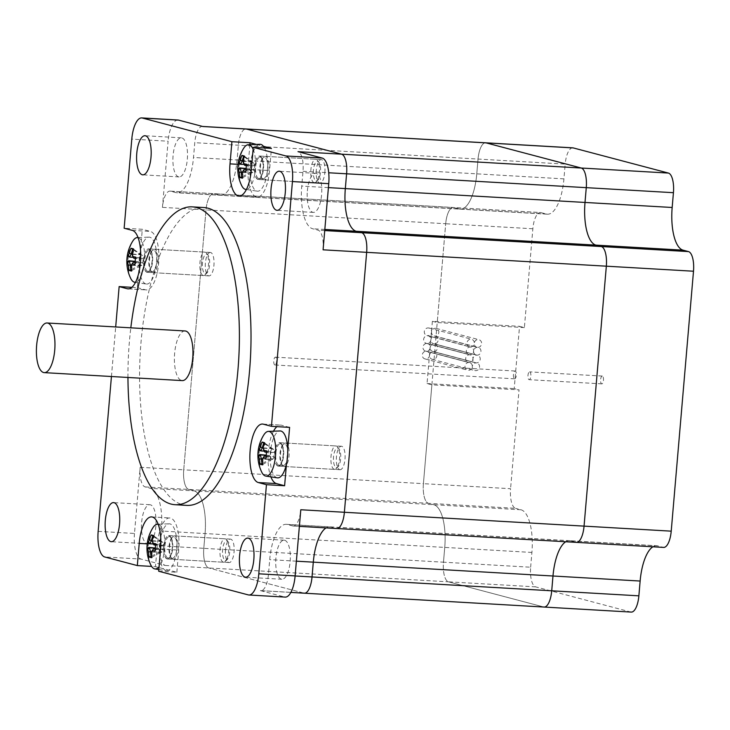 <?xml version="1.0" encoding="UTF-8"?>
<svg xmlns="http://www.w3.org/2000/svg" width="730" height="730" viewBox="0 0 730 730"><rect width="100%" height="100%" fill="white"/><g stroke="black" fill="none" stroke-linecap="round" stroke-linejoin="round"><path stroke-width="0.55" stroke-dasharray="3.65 2.74" d="M248.264 594.895L284.572 596.994L260.364 590.597A18.013 6.661 -86.7 0 0 260.865 590.68A18.013 6.661 -86.7 0 0 268.448 574.428L269.717 559.636A39.155 14.472 93.3 0 1 286.224 524.322A39.155 14.472 93.3 0 1 287.301 524.487L292.712 525.919L336.284 528.438L330.873 527.005L336.284 528.438A18.013 6.661 -86.7 0 0 336.785 528.52M292.712 525.919A18.013 6.661 -86.7 0 0 293.204 526.002A18.013 6.661 -86.7 0 0 300.796 509.75M287.729 449.269L286.479 463.851M336.284 528.438L663.132 547.327L657.721 545.894L570.559 540.857A39.155 14.472 -86.7 0 0 569.482 540.684A39.155 14.472 93.3 0 1 570.559 540.857L575.97 542.29L570.559 540.857L330.873 527.005A39.155 14.472 -86.7 0 0 329.796 526.841A39.155 14.472 -86.7 0 0 326.064 527.899A39.155 14.472 93.3 0 1 329.796 526.841A39.155 14.472 93.3 0 1 330.873 527.005L287.301 524.487M260.364 590.597L303.945 593.116L208.807 567.976L303.945 593.116A18.013 6.661 -86.7 0 0 304.437 593.198M98.158 531.358L134.475 533.457L140.151 467.3A18.013 6.661 -86.7 0 0 145.161 486.928L150.581 488.361A39.155 14.472 93.3 0 1 161.485 531.038L160.217 545.821L203.798 548.339A18.013 6.661 -86.7 0 0 208.807 567.976A18.013 6.661 93.3 0 1 203.798 548.339L205.057 533.557A39.155 14.472 -86.7 0 0 194.153 490.879L188.742 489.447A18.013 6.661 93.3 0 1 183.723 469.819A18.013 6.661 -86.7 0 0 188.742 489.447L194.153 490.879A39.155 14.472 93.3 0 1 205.057 533.557L203.798 548.339L443.475 562.191A18.013 6.661 -86.7 0 0 448.494 581.828L543.631 606.968A18.013 6.661 -86.7 0 0 544.124 607.05M140.151 467.3L183.723 469.819L206.015 209.884A18.013 6.661 93.3 0 1 213.598 193.632A18.013 6.661 -86.7 0 0 206.015 209.884L183.723 469.819L423.409 483.671A18.013 6.661 -86.7 0 0 428.428 503.298A18.013 6.661 93.3 0 1 423.409 483.671L510.571 488.708A18.013 6.661 -86.7 0 0 515.581 508.336L428.428 503.298L433.839 504.731L428.428 503.298L145.161 486.928M202.858 126.518A18.013 6.661 -86.7 0 0 202.365 126.436A18.013 6.661 -86.7 0 0 194.773 142.688L193.505 157.47A39.155 14.472 93.3 0 1 177.007 192.793A39.155 14.472 93.3 0 1 175.93 192.62L170.519 191.196L214.1 193.715A18.013 6.661 -86.7 0 0 213.598 193.632A18.013 6.661 93.3 0 1 214.1 193.715L219.511 195.138A39.155 14.472 -86.7 0 0 220.588 195.311A39.155 14.472 -86.7 0 0 237.086 159.989L238.354 145.206A18.013 6.661 93.3 0 1 245.946 128.954A18.013 6.661 -86.7 0 0 238.354 145.206L237.086 159.989A39.155 14.472 93.3 0 1 220.588 195.311A39.155 14.472 93.3 0 1 219.511 195.138L214.1 193.715L453.777 207.566A18.013 6.661 -86.7 0 0 453.284 207.484A18.013 6.661 -86.7 0 0 445.692 223.736L423.409 483.671L431.886 384.829L519.039 389.866L510.571 488.708M339.724 469.655A11.744 4.343 -86.7 0 0 340.052 469.709A11.744 4.343 -86.7 0 0 345.062 458.221A11.744 4.343 -86.7 0 0 341.394 446.258A11.744 4.343 -86.7 0 0 336.421 457.299A11.744 4.343 -86.7 0 0 339.724 469.655M324.859 172.444A11.744 4.343 -86.7 0 0 321.264 159.587A11.744 4.343 -86.7 0 0 316.254 171.066A11.744 4.343 -86.7 0 0 319.913 183.038A11.744 4.343 -86.7 0 0 324.859 172.444M210.66 252.498A11.744 4.343 -86.7 0 0 210.34 252.443A11.744 4.343 -86.7 0 0 205.322 263.932A11.744 4.343 -86.7 0 0 208.99 275.894A11.744 4.343 -86.7 0 0 213.963 264.853A11.744 4.343 -86.7 0 0 210.66 252.498M225.524 549.708A11.744 4.343 -86.7 0 0 229.12 562.565A11.744 4.343 -86.7 0 0 234.129 551.086A11.744 4.343 -86.7 0 0 230.47 539.114A11.744 4.343 -86.7 0 0 225.524 549.708M158.684 571.225L176.843 572.274L155.472 566.626L151.603 566.407M160.217 545.821A18.013 6.661 -86.7 0 0 165.226 565.458L141.018 559.061L104.7 556.963M111.434 376.516L115.687 326.958M131.865 287.328L137.304 287.638L142.304 229.275L124.146 228.225M170.519 191.196A18.013 6.661 -86.7 0 0 170.026 191.114A18.013 6.661 -86.7 0 0 162.434 207.366L168.101 141.209L131.792 139.111M323.08 249.815A18.013 6.661 -86.7 0 0 318.061 230.178L312.65 228.755A39.155 14.472 93.3 0 1 301.745 186.077L303.014 171.285A18.013 6.661 -86.7 0 0 297.995 151.657M163.785 546.14A11.744 4.343 93.3 0 1 168.73 535.546A11.744 4.343 93.3 0 1 172.335 548.394A11.744 4.343 93.3 0 1 167.38 558.998A11.744 4.343 93.3 0 1 163.785 546.14M148.92 248.93A11.744 4.343 93.3 0 1 152.232 261.294A11.744 4.343 93.3 0 1 147.241 272.327A11.744 4.343 93.3 0 1 146.922 272.272A11.744 4.343 93.3 0 1 143.618 259.916A11.744 4.343 93.3 0 1 148.591 248.875A11.744 4.343 93.3 0 1 148.92 248.93M263.129 168.876A11.744 4.343 93.3 0 1 258.174 179.471A11.744 4.343 93.3 0 1 254.578 166.613A11.744 4.343 93.3 0 1 259.524 156.019A11.744 4.343 93.3 0 1 263.129 168.876M277.984 466.087A11.744 4.343 93.3 0 1 274.681 453.722A11.744 4.343 93.3 0 1 279.663 442.69A11.744 4.343 93.3 0 1 279.991 442.736A11.744 4.343 93.3 0 1 283.295 455.091A11.744 4.343 93.3 0 1 278.322 466.141A11.744 4.343 93.3 0 1 277.984 466.087M307.357 190.977A19.573 7.236 93.3 0 1 315.597 173.32A19.573 7.236 93.3 0 1 321.702 193.268A19.573 7.236 93.3 0 1 313.352 212.403A19.573 7.236 93.3 0 1 307.357 190.977M284.572 596.994A23.488 8.687 -86.7 0 0 285.22 597.094M284.691 540.273A19.573 7.236 93.3 0 1 290.202 560.868A19.573 7.236 93.3 0 1 281.908 579.273A19.573 7.236 93.3 0 1 275.794 559.335A19.573 7.236 93.3 0 1 284.152 540.191A19.573 7.236 93.3 0 1 284.691 540.273M134.475 533.457A23.488 8.687 -86.7 0 0 141.018 559.061M155.873 526.129A19.573 7.236 93.3 0 1 147.624 543.795A19.573 7.236 93.3 0 1 141.529 523.839A19.573 7.236 93.3 0 1 149.878 504.713A19.573 7.236 93.3 0 1 155.873 526.129M178.001 120.012A23.488 8.687 -86.7 0 0 168.101 141.209M178.54 176.833A19.573 7.236 93.3 0 1 173.028 156.247A19.573 7.236 93.3 0 1 181.323 137.833A19.573 7.236 93.3 0 1 187.428 157.78A19.573 7.236 93.3 0 1 179.078 176.925A19.573 7.236 93.3 0 1 178.54 176.833M176.843 572.274L178.74 550.091A29.364 10.859 -86.7 0 0 169.752 517.953A29.364 10.859 -86.7 0 0 157.379 544.443L155.472 566.626M137.304 287.638L145.416 289.783A29.364 10.859 -86.7 0 0 146.228 289.92A29.364 10.859 -86.7 0 0 158.693 262.326A29.364 10.859 -86.7 0 0 150.426 231.419L142.304 229.275M249.906 144.65L248.173 164.925A29.364 10.859 -86.7 0 0 257.161 197.064A29.364 10.859 -86.7 0 0 269.534 170.564L271.432 148.391M256.412 144.421L263.421 146.274M186.688 505.379A149.166 55.151 93.3 0 1 140.233 353.274A149.166 55.151 93.3 0 1 203.907 207.539M289.609 427.378L281.488 425.225A29.364 10.859 -86.7 0 0 280.685 425.097A29.364 10.859 -86.7 0 0 276.889 426.639M273.504 431.193A29.364 10.859 -86.7 0 0 270.866 476.845M127.951 377.465A149.166 55.151 93.3 0 1 130.816 327.834M185.11 330.964A24.856 9.189 -86.7 0 0 174.497 355.255A24.856 9.189 -86.7 0 0 182.244 380.604M485.633 142.806A18.013 6.661 -86.7 0 0 478.041 159.058A18.013 6.661 93.3 0 1 485.633 142.806M274.863 364.963A3.915 1.451 93.3 0 1 273.759 360.848A3.915 1.451 93.3 0 1 275.42 357.171A3.915 1.451 93.3 0 1 276.634 361.158A3.915 1.451 93.3 0 1 274.964 364.982A3.915 1.451 93.3 0 1 274.863 364.963M575.97 542.29A18.013 6.661 -86.7 0 0 576.472 542.372M657.721 545.894A39.155 14.472 -86.7 0 0 656.644 545.721L569.482 540.684A39.155 14.472 -86.7 0 0 565.75 541.751A39.155 14.472 93.3 0 1 569.482 540.684L286.224 524.322M535.656 586.865L448.494 581.828A18.013 6.661 93.3 0 1 443.475 562.191L444.743 547.409A39.155 14.472 -86.7 0 0 433.839 504.731A39.155 14.472 93.3 0 1 444.743 547.409L443.475 562.191L530.637 567.228A18.013 6.661 -86.7 0 0 535.656 586.865L630.784 612.005A18.013 6.661 -86.7 0 0 631.286 612.087M532.854 228.773L445.692 223.736A18.013 6.661 93.3 0 1 453.284 207.484A18.013 6.661 93.3 0 1 453.777 207.566L459.197 208.99A39.155 14.472 -86.7 0 0 460.274 209.163A39.155 14.472 -86.7 0 0 476.772 173.84L478.041 159.058L476.772 173.84A39.155 14.472 93.3 0 1 460.274 209.163A39.155 14.472 93.3 0 1 459.197 208.99L453.777 207.566L540.939 212.603A18.013 6.661 -86.7 0 0 540.446 212.521A18.013 6.661 -86.7 0 0 532.854 228.773L524.377 327.606L519.541 326.328L514.203 388.588L519.039 389.866M514.54 378.815A3.915 1.451 -86.7 0 0 514.65 378.834A3.915 1.451 -86.7 0 0 516.32 375.01A3.915 1.451 -86.7 0 0 515.106 371.023A3.915 1.451 -86.7 0 0 513.436 374.7A3.915 1.451 -86.7 0 0 514.54 378.815M530.637 567.228L531.905 552.446A39.155 14.472 -86.7 0 0 521.001 509.768L515.581 508.336M540.939 212.603L546.35 214.027A39.155 14.472 -86.7 0 0 547.427 214.2A39.155 14.472 -86.7 0 0 563.925 178.877L565.193 164.095L194.773 142.688M572.785 147.843A18.013 6.661 -86.7 0 0 565.193 164.095M663.132 547.327A18.013 6.661 -86.7 0 0 663.625 547.409M656.644 545.721A39.155 14.472 -86.7 0 0 652.903 546.788M602.369 376.069A3.915 1.451 -86.7 0 0 602.259 376.06A3.915 1.451 -86.7 0 0 600.589 379.883A3.915 1.451 -86.7 0 0 601.812 383.87A3.915 1.451 -86.7 0 0 603.473 380.193A3.915 1.451 -86.7 0 0 602.369 376.069M524.377 327.606L437.224 322.569L445.692 223.736L162.434 207.366M165.226 565.458L448.494 581.828L543.631 606.968L630.784 612.005M529.734 371.871A3.915 1.451 93.3 0 1 530.838 375.996A3.915 1.451 93.3 0 1 529.177 379.673A3.915 1.451 93.3 0 1 527.954 375.685A3.915 1.451 93.3 0 1 529.624 371.862A3.915 1.451 93.3 0 1 529.734 371.871M431.886 384.829L427.041 383.551L432.379 321.291L519.541 326.328M432.379 321.291L437.224 322.569M427.041 383.551L514.203 388.588M426.931 343.438A3.915 3.632 -75.2 0 1 430.235 347.544A3.915 3.632 -75.2 0 1 426.265 351.221L468.989 362.509A3.915 3.632 -75.2 0 1 472.292 366.615A3.915 3.632 -75.2 0 1 467.656 370.192A3.915 3.632 -75.2 0 1 468.989 362.509A3.915 3.632 -75.2 0 1 465.74 358.047A3.915 3.632 -75.2 0 1 472.958 358.832A3.915 3.632 -75.2 0 1 468.989 362.509L426.265 351.221A3.915 3.632 -75.2 0 1 429.559 355.327A3.915 3.632 -75.2 0 1 424.933 358.895A3.915 3.632 -75.2 0 1 426.265 351.221A3.915 3.632 -75.2 0 1 423.017 346.759A3.915 3.632 -75.2 0 1 426.931 343.438L469.655 354.734A3.915 3.632 -75.2 0 1 466.406 350.272A3.915 3.632 -75.2 0 1 473.624 351.048A3.915 3.632 -75.2 0 1 469.655 354.734L426.931 343.438A3.915 3.632 -75.2 0 1 423.683 338.976A3.915 3.632 -75.2 0 1 430.901 339.76A3.915 3.632 -75.2 0 1 426.931 343.438M427.598 335.654L470.321 346.951A3.915 3.632 -75.2 0 1 467.154 342.133A3.915 3.632 -75.2 0 1 474.29 343.264A3.915 3.632 -75.2 0 1 470.321 346.951L427.598 335.654A3.915 3.632 -75.2 0 1 424.431 330.836A3.915 3.632 -75.2 0 1 431.567 331.977A3.915 3.632 -75.2 0 1 427.598 335.654M433.529 351.641A3.915 3.632 -75.2 0 1 430.235 347.544A3.915 3.632 -75.2 0 1 434.195 343.857L476.918 355.154A3.915 3.632 -75.2 0 1 473.624 351.048A3.915 3.632 -75.2 0 1 478.26 347.471A3.915 3.632 -75.2 0 1 476.918 355.154A3.915 3.632 -75.2 0 1 480.176 359.616A3.915 3.632 -75.2 0 1 472.958 358.832A3.915 3.632 -75.2 0 1 476.918 355.154L434.195 343.857A3.915 3.632 -75.2 0 1 430.901 339.76A3.915 3.632 -75.2 0 1 435.527 336.183A3.915 3.632 -75.2 0 1 434.195 343.857A3.915 3.632 -75.2 0 1 437.443 348.32A3.915 3.632 -75.2 0 1 433.529 351.641L476.252 362.929A3.915 3.632 -75.2 0 1 479.427 367.747A3.915 3.632 -75.2 0 1 472.292 366.615A3.915 3.632 -75.2 0 1 476.252 362.929L433.529 351.641A3.915 3.632 -75.2 0 1 436.704 356.459A3.915 3.632 -75.2 0 1 429.559 355.327A3.915 3.632 -75.2 0 1 433.529 351.641M434.861 336.074L477.584 347.37A3.915 3.632 -75.2 0 1 474.29 343.264A3.915 3.632 -75.2 0 1 478.926 339.687A3.915 3.632 -75.2 0 1 477.584 347.37L434.861 336.074A3.915 3.632 -75.2 0 1 431.567 331.977A3.915 3.632 -75.2 0 1 436.193 328.4A3.915 3.632 -75.2 0 1 434.861 336.074M246.384 165.655A36.737 2.555 4.9 0 0 247.397 165.838L246.576 164.241M243.017 160.974L243.674 161.549A36.427 25.66 26.6 0 0 244.632 165.299L253.401 165.82L254.25 165.19L253.638 162.799L252.443 162.042L243.674 161.549A36.737 34.036 104.8 0 1 245.088 156.795L244.504 156.111M245.088 156.795L252.443 162.042M244.231 156.85L250.965 161.649L243.063 161.193M244.148 164.46L249.414 164.77L250.718 164.259L250.262 169.543L250.874 171.933L250.034 172.572L242.451 172.134M250.965 161.649L251.704 162.279L250.718 164.259M239.887 163.858L249.414 164.77M246.101 168.621L249.067 168.785L250.262 169.543M242.351 176.66L250.034 172.572M241.968 173.174L242.752 172.453A36.737 34.036 104.8 0 0 243.327 177.308L242.615 178.156M244.285 169.351A36.427 22.064 165.7 0 0 242.743 172.435M246.028 169.67A36.737 2.555 -175.1 0 0 247.05 169.862L245.955 171.468M246.046 169.442L253.064 169.844L253.794 170.473L254.25 165.19M242.752 172.453L251.503 172.955L252.808 172.444L253.794 170.473M247.05 169.862L253.064 169.844M241.575 185.411A22.393 8.276 93.3 0 1 243.72 148.208M253.118 149.221A22.393 8.276 93.3 0 1 254.806 173.767A22.393 8.276 93.3 0 1 246.43 189.417M253.401 165.82L247.397 165.838M251.503 172.955L243.327 177.308M253.638 162.799L251.704 162.279M250.874 171.933L252.808 172.444M249.067 168.785L246.101 168.502M262.837 178.731A10.768 3.979 93.3 0 1 261.605 177.801A10.768 3.979 93.3 0 1 259.78 167.8A10.768 3.979 93.3 0 1 262.745 158.072A10.768 3.979 93.3 0 1 264.379 157.279A10.768 3.979 93.3 0 1 267.727 168.256A10.768 3.979 93.3 0 1 263.138 178.777A10.768 3.979 93.3 0 1 262.837 178.731M264.525 147.989A23.488 8.687 93.3 0 1 266.769 174.963A23.488 8.687 93.3 0 1 257.197 191.169A23.488 8.687 93.3 0 1 256.851 191.096A23.488 8.687 93.3 0 1 250.207 166.768A23.488 8.687 93.3 0 1 259.907 144.294M314.137 182.673A11.744 4.343 93.3 0 1 310.834 170.309A11.744 4.343 93.3 0 1 315.816 159.277A11.744 4.343 93.3 0 1 317.486 160.344A11.744 4.343 93.3 0 1 319.475 171.249A11.744 4.343 93.3 0 1 316.245 181.852A11.744 4.343 93.3 0 1 314.466 182.728A11.744 4.343 93.3 0 1 314.137 182.673M316.126 180.83A9.791 3.623 -86.7 0 0 317.879 180.155A9.791 3.623 -86.7 0 0 320.57 171.313A9.791 3.623 -86.7 0 0 318.91 162.224A9.791 3.623 -86.7 0 0 313.59 168.557A9.791 3.623 -86.7 0 0 316.126 180.83M263.667 179.753A11.744 4.343 93.3 0 1 262.316 178.74A11.744 4.343 93.3 0 1 260.327 167.827A11.744 4.343 93.3 0 1 263.557 157.224A11.744 4.343 93.3 0 1 265.337 156.357A11.744 4.343 93.3 0 1 268.996 168.329A11.744 4.343 93.3 0 1 263.986 179.808A11.744 4.343 93.3 0 1 263.667 179.753M135.451 258.511A36.737 2.555 4.9 0 0 136.464 258.694L135.643 257.097M132.084 253.83L132.741 254.405A36.427 25.66 26.6 0 0 133.7 258.155M132.741 254.405L132.76 254.396A36.737 34.036 104.8 0 1 134.156 249.651L133.572 248.966M132.76 254.396L141.511 254.898L142.706 255.646L140.771 255.135L139.786 257.115L138.481 257.626L133.216 257.316M133.718 258.174L142.478 258.675L143.317 258.046L142.706 255.646M134.156 249.651L141.511 254.898M133.307 249.706L140.041 254.505L132.13 254.049M140.041 254.505L140.771 255.135M128.964 256.714L138.481 257.626M131.519 264.981L141.885 265.3L142.87 263.329L142.131 262.7L135.114 262.289M135.169 261.468L138.134 261.641L139.339 262.399L139.95 264.789M131.418 269.507L139.101 265.419M131.035 266.03L131.811 265.291A36.737 34.036 104.8 0 0 132.395 270.164L131.683 271.012M141.885 265.3L140.571 265.811L131.82 265.309A36.427 22.064 165.7 0 1 133.353 262.207M135.096 262.526A36.737 2.555 -175.1 0 0 136.127 262.718L135.032 264.324M136.127 262.718L142.131 262.7M130.643 278.267A22.393 8.276 93.3 0 1 132.796 241.064M138.079 237.642A22.393 8.276 93.3 0 1 140.653 239.449A22.393 8.276 93.3 0 1 144.239 264.096A22.393 8.276 93.3 0 1 135.506 282.273M142.478 258.675L136.464 258.694M140.571 265.811L132.395 270.164M142.87 263.329L143.317 258.046M139.786 257.115L139.339 262.399M138.134 261.641L135.178 261.358M151.904 271.587A10.768 3.979 93.3 0 1 150.672 270.657A10.768 3.979 93.3 0 1 148.847 260.656A10.768 3.979 93.3 0 1 151.813 250.928A10.768 3.979 93.3 0 1 153.446 250.135A10.768 3.979 93.3 0 1 156.795 261.112A10.768 3.979 93.3 0 1 152.205 271.633A10.768 3.979 93.3 0 1 151.904 271.587M145.918 283.952A23.488 8.687 93.3 0 1 139.284 259.624A23.488 8.687 93.3 0 1 148.975 237.15A23.488 8.687 93.3 0 1 156.594 261.103A23.488 8.687 93.3 0 1 146.265 284.025A23.488 8.687 93.3 0 1 145.918 283.952M203.214 275.529A11.744 4.343 93.3 0 1 199.901 263.165A11.744 4.343 93.3 0 1 204.893 252.124A11.744 4.343 93.3 0 1 206.563 253.201A11.744 4.343 93.3 0 1 208.543 264.105A11.744 4.343 93.3 0 1 205.312 274.708A11.744 4.343 93.3 0 1 203.533 275.584A11.744 4.343 93.3 0 1 203.214 275.529M205.194 273.686A9.791 3.623 -86.7 0 0 206.946 273.011A9.791 3.623 -86.7 0 0 209.638 264.169A9.791 3.623 -86.7 0 0 207.986 255.08A9.791 3.623 -86.7 0 0 202.657 261.413A9.791 3.623 -86.7 0 0 205.194 273.686M152.734 272.609A11.744 4.343 93.3 0 1 151.384 271.596A11.744 4.343 93.3 0 1 149.394 260.683A11.744 4.343 93.3 0 1 152.625 250.08A11.744 4.343 93.3 0 1 154.413 249.213A11.744 4.343 93.3 0 1 158.072 261.185A11.744 4.343 93.3 0 1 153.054 272.664A11.744 4.343 93.3 0 1 152.734 272.609M266.523 452.326A36.737 2.555 4.9 0 0 267.536 452.509L266.715 450.903M263.147 447.645L263.813 448.22A36.427 25.66 26.6 0 0 264.771 451.97M264.789 451.989L273.54 452.49L274.389 451.861L273.777 449.461L272.573 448.713L263.813 448.22A36.737 34.036 104.8 0 1 265.227 443.466L264.634 442.781M265.227 443.466L272.573 448.713M264.37 443.512L271.104 448.32L263.192 447.864M264.287 451.131L269.543 451.432L270.857 450.921L270.401 456.204L271.012 458.604L270.173 459.234L262.59 458.796M271.104 448.32L271.843 448.95L270.857 450.921M260.026 450.519L269.543 451.432M266.231 455.283L269.206 455.456L270.401 456.204M262.49 463.322L270.173 459.234M262.106 459.836L262.882 459.106A36.737 34.036 104.8 0 0 263.466 463.979L262.745 464.827M271.012 458.604L272.947 459.115L271.642 459.626L262.891 459.115A36.427 22.064 165.7 0 1 264.424 456.022M266.167 456.341A36.737 2.555 -175.1 0 0 267.189 456.524L266.094 458.13M266.176 456.104L273.193 456.515L273.933 457.144L274.389 451.861M272.947 459.115L273.933 457.144M267.189 456.524L273.193 456.515M261.705 472.082A22.393 8.276 93.3 0 1 263.858 434.87M273.54 452.49L267.536 452.509M271.642 459.626L263.466 463.979M273.777 449.461L271.843 448.95M269.206 455.456L266.24 455.173M282.975 465.402A10.768 3.979 93.3 0 1 281.743 464.462A10.768 3.979 93.3 0 1 279.918 454.471A10.768 3.979 93.3 0 1 282.884 444.743A10.768 3.979 93.3 0 1 284.517 443.95A10.768 3.979 93.3 0 1 287.866 454.927A10.768 3.979 93.3 0 1 283.267 465.448A10.768 3.979 93.3 0 1 282.975 465.402M277.336 477.831A23.488 8.687 93.3 0 1 276.989 477.758A23.488 8.687 93.3 0 1 270.346 453.44A23.488 8.687 93.3 0 1 280.046 430.955M334.276 469.344A11.744 4.343 93.3 0 1 330.973 456.98A11.744 4.343 93.3 0 1 335.955 445.939A11.744 4.343 93.3 0 1 337.625 447.006A11.744 4.343 93.3 0 1 339.614 457.92A11.744 4.343 93.3 0 1 336.384 468.523A11.744 4.343 93.3 0 1 334.605 469.39A11.744 4.343 93.3 0 1 334.276 469.344M336.256 467.501A9.791 3.623 -86.7 0 0 338.017 466.817A9.791 3.623 -86.7 0 0 340.709 457.984A9.791 3.623 -86.7 0 0 339.048 448.895A9.791 3.623 -86.7 0 0 333.72 455.228A9.791 3.623 -86.7 0 0 336.256 467.501M283.797 466.424A11.744 4.343 93.3 0 1 282.455 465.411A11.744 4.343 93.3 0 1 280.466 454.498A11.744 4.343 93.3 0 1 283.696 443.895A11.744 4.343 93.3 0 1 285.476 443.028A11.744 4.343 93.3 0 1 289.135 455A11.744 4.343 93.3 0 1 284.125 466.479A11.744 4.343 93.3 0 1 283.797 466.424M155.59 545.182A36.737 2.555 4.9 0 0 156.603 545.365L155.782 543.759M152.223 540.501L152.88 541.076A36.427 25.66 26.6 0 0 153.838 544.826M153.857 544.845L162.607 545.346L163.456 544.717L162.845 542.317L161.649 541.569L152.88 541.076A36.737 34.036 104.8 0 1 154.295 536.322L153.711 535.637M154.295 536.322L161.649 541.569M153.437 536.367L160.171 541.176L152.269 540.72M153.355 543.987L158.62 544.288L159.925 543.777L159.468 549.06L160.08 551.46L159.24 552.09L151.657 551.652M160.171 541.176L160.91 541.806L159.925 543.777M149.093 543.375L158.62 544.288M155.298 548.139L158.273 548.312L159.468 549.06M151.557 556.178L159.24 552.09M151.174 552.692L151.959 551.971A36.737 34.036 104.8 0 0 152.534 556.835L151.822 557.683M153.492 548.878A36.427 22.064 165.7 0 0 151.95 551.962M155.234 549.197A36.737 2.555 -175.1 0 0 156.257 549.38L155.161 550.986M155.253 548.96L162.27 549.371L163 550L163.456 544.717M151.959 551.971L160.709 552.482L162.014 551.971L163 550M156.257 549.38L162.27 549.371M150.781 564.938A22.393 8.276 93.3 0 1 152.926 527.726M158.218 524.304A22.393 8.276 93.3 0 1 160.792 526.12A22.393 8.276 93.3 0 1 164.752 546.149A22.393 8.276 93.3 0 1 159.067 566.699M162.607 545.346L156.603 545.365M160.709 552.482L152.534 556.835M162.845 542.317L160.91 541.806M160.08 551.46L162.014 551.971M158.273 548.312L155.307 548.029M172.043 558.258A10.768 3.979 93.3 0 1 170.811 557.318A10.768 3.979 93.3 0 1 168.986 547.327A10.768 3.979 93.3 0 1 171.951 537.599A10.768 3.979 93.3 0 1 173.585 536.805A10.768 3.979 93.3 0 1 176.934 547.783A10.768 3.979 93.3 0 1 172.344 558.304A10.768 3.979 93.3 0 1 172.043 558.258M166.057 570.614A23.488 8.687 93.3 0 1 159.414 546.295A23.488 8.687 93.3 0 1 169.114 523.811A23.488 8.687 93.3 0 1 176.733 547.774A23.488 8.687 93.3 0 1 166.404 570.687A23.488 8.687 93.3 0 1 166.057 570.614M223.343 562.2A11.744 4.343 93.3 0 1 220.04 549.836A11.744 4.343 93.3 0 1 225.022 538.795A11.744 4.343 93.3 0 1 226.692 539.862A11.744 4.343 93.3 0 1 228.682 550.776A11.744 4.343 93.3 0 1 225.451 561.379A11.744 4.343 93.3 0 1 223.672 562.246A11.744 4.343 93.3 0 1 223.343 562.2M225.333 560.357A9.791 3.623 -86.7 0 0 227.085 559.673A9.791 3.623 -86.7 0 0 229.777 550.84A9.791 3.623 -86.7 0 0 228.116 541.742A9.791 3.623 -86.7 0 0 222.796 548.084A9.791 3.623 -86.7 0 0 225.333 560.357M172.864 559.28A11.744 4.343 93.3 0 1 171.523 558.258A11.744 4.343 93.3 0 1 169.533 547.354A11.744 4.343 93.3 0 1 172.764 536.751A11.744 4.343 93.3 0 1 174.543 535.884A11.744 4.343 93.3 0 1 178.202 547.856A11.744 4.343 93.3 0 1 173.192 559.335A11.744 4.343 93.3 0 1 172.864 559.28M295.121 575.97L268.448 574.428M563.925 178.877L193.505 157.47M303.014 171.285L328.728 172.773M328.409 187.619L301.745 186.077M324.731 230.571L318.061 230.178M324.823 229.457L312.65 228.755M296.389 561.178L269.717 559.636M521.001 509.768L150.581 488.361M531.905 552.446L161.485 531.038M546.35 214.027L175.93 192.62M160.582 549.042L178.74 550.091M147.232 543.859L157.379 544.443M128.891 288.834L145.416 289.783M132.267 230.37L150.426 231.419M238.026 164.332L248.173 164.925M251.376 169.515L269.534 170.564M263.329 424.176L281.488 425.225M303.945 593.116L543.631 606.968M257.873 179.224A11.552 4.27 93.3 0 1 255.71 161.047A11.552 4.27 93.3 0 1 262.982 162.963A11.552 4.27 93.3 0 1 257.873 179.224M258.657 178.485A10.768 3.979 -86.7 0 0 258.958 178.54A10.768 3.979 -86.7 0 0 263.557 168.01A10.768 3.979 -86.7 0 0 260.19 157.041A10.768 3.979 -86.7 0 0 255.628 167.161A10.768 3.979 -86.7 0 0 258.657 178.485M146.94 272.08A11.552 4.27 93.3 0 1 144.777 253.903A11.552 4.27 93.3 0 1 152.05 255.819A11.552 4.27 93.3 0 1 146.94 272.08M147.734 271.341A10.768 3.979 -86.7 0 0 148.026 271.396A10.768 3.979 -86.7 0 0 152.625 260.865A10.768 3.979 -86.7 0 0 149.267 249.897A10.768 3.979 -86.7 0 0 144.695 260.017A10.768 3.979 -86.7 0 0 147.734 271.341M278.002 465.895A11.552 4.27 93.3 0 1 275.84 447.709A11.552 4.27 93.3 0 1 283.121 449.634A11.552 4.27 93.3 0 1 278.002 465.895M278.796 465.156A10.768 3.979 -86.7 0 0 279.097 465.202A10.768 3.979 -86.7 0 0 283.687 454.68A10.768 3.979 -86.7 0 0 280.329 443.703A10.768 3.979 -86.7 0 0 275.767 453.832A10.768 3.979 -86.7 0 0 278.796 465.156M167.079 558.751A11.552 4.27 93.3 0 1 164.916 540.565A11.552 4.27 93.3 0 1 172.189 542.49A11.552 4.27 93.3 0 1 167.079 558.751M167.864 558.012A10.768 3.979 -86.7 0 0 168.165 558.058A10.768 3.979 -86.7 0 0 172.764 547.536A10.768 3.979 -86.7 0 0 169.396 536.559A10.768 3.979 -86.7 0 0 164.834 546.688A10.768 3.979 -86.7 0 0 167.864 558.012M293.204 526.002L299.373 526.357M290.859 592.413L260.865 590.68M170.026 191.114L540.446 212.521M229.12 562.565L167.38 558.998M230.47 539.114L168.739 535.546M210.34 252.443L148.601 248.875M208.981 275.894L147.241 272.327M321.264 159.587L259.533 156.019M319.913 183.038L258.174 179.471M340.052 469.709L278.312 466.141M341.403 446.258L279.663 442.69M547.427 214.2L177.007 192.793M151.594 516.904L169.752 517.953M128.069 288.87L146.228 289.92M239.002 196.014L257.161 197.064M262.526 424.048L280.685 425.097M315.606 173.32L279.289 171.221M313.343 212.403L277.026 210.304M181.332 137.833L145.014 135.734M179.078 176.925L142.761 174.826M281.889 579.273L245.581 577.174M284.152 540.191L247.835 538.092M147.624 543.795L111.307 541.697M149.878 504.713L113.57 502.614M274.964 364.982L514.65 378.834M275.42 357.171L515.106 371.023M602.259 376.06L529.624 371.862M601.812 383.87L529.177 379.673M427.598 343.547L470.321 354.835M426.931 351.331L469.655 362.618M425.599 351.121L468.322 362.409M428.264 335.763L470.996 347.051M426.265 343.337L468.989 354.625M426.931 335.554L469.655 346.841M428.93 327.98L471.662 339.267M424.933 358.895L467.656 370.192M432.863 351.541L475.586 362.828M433.529 343.757L476.252 355.045M434.861 343.967L477.584 355.255M432.196 359.315L474.92 370.612M434.195 351.75L476.918 363.038M435.527 336.183L478.26 347.471M434.195 335.973L476.918 347.261M436.193 328.4L478.926 339.687M263.138 178.777L258.958 178.54L260.145 177.874C260.875 179.051 264.242 167.617 262.9 162.817C261.13 154.888 260.601 158.054 260.199 157.041L264.379 157.279M318.91 162.224L317.486 160.344M317.879 180.155L316.245 181.852M263.986 179.808L314.466 182.728M265.337 156.357L315.816 159.277M261.605 177.801L262.316 178.74M262.745 158.072L263.557 157.224M246.384 189.517L257.197 191.169M152.205 271.633L148.026 271.396L149.212 270.73C149.942 271.907 153.309 260.464 151.968 255.673C150.197 247.744 149.677 250.91 149.267 249.897L153.446 250.135M207.986 255.08L206.563 253.201M206.946 273.011L205.312 274.708M153.054 272.664L203.533 275.584M154.413 249.213L204.893 252.124M150.672 270.657L151.384 271.596M151.813 250.928L152.625 250.08M135.451 282.364L146.265 284.025M138.043 237.542L148.975 237.15M283.267 465.448L279.097 465.202L280.284 464.535C281.013 465.722 284.381 454.279 283.03 449.488C281.269 441.55 280.74 444.725 280.338 443.703L284.517 443.95M339.048 448.895L337.625 447.006M338.017 466.817L336.384 468.523M284.125 466.479L334.605 469.39M285.476 443.028L335.955 445.939M281.743 464.462L282.455 465.411M282.884 444.743L283.696 443.895M172.344 558.304L168.165 558.058L169.351 557.392C170.081 558.578 173.448 547.135 172.107 542.344C170.336 534.406 169.807 537.581 169.406 536.559L173.585 536.805M228.116 541.742L226.692 539.862M227.085 559.673L225.451 561.379M173.192 559.335L223.672 562.246M174.543 535.884L225.022 538.795M170.811 557.318L171.523 558.258M171.951 537.599L172.764 536.751M158.83 569.528L166.404 570.687M158.182 524.213L169.114 523.811"/><path stroke-width="1.09" d="M299.373 526.357L336.785 528.52A18.013 6.661 -86.7 0 0 344.377 512.268A18.013 6.661 93.3 0 1 336.785 528.52A18.013 6.661 93.3 0 1 336.284 528.438M336.785 528.52L663.625 547.409A18.013 6.661 -86.7 0 0 671.217 531.157L584.055 526.12A18.013 6.661 93.3 0 1 576.472 542.372A18.013 6.661 -86.7 0 0 584.055 526.12L344.377 512.268L366.661 252.334L344.377 512.268L300.796 509.75L295.121 575.906L258.803 573.807A23.488 8.687 93.3 0 1 248.912 594.996A23.488 8.687 93.3 0 1 248.264 594.895L158.684 571.225L160.582 549.042A29.364 10.859 93.3 0 0 151.594 516.904A29.364 10.859 93.3 0 0 139.22 543.394L147.232 543.859M263.421 146.274L271.432 148.391L253.273 147.341L285.895 155.955A23.488 8.687 93.3 0 1 292.438 181.56L328.746 183.659L323.08 249.815L366.661 252.334A18.013 6.661 -86.7 0 0 361.642 232.697A18.013 6.661 93.3 0 1 366.661 252.334L606.338 266.185A18.013 6.661 -86.7 0 0 601.328 246.548A18.013 6.661 93.3 0 1 606.338 266.185L693.5 271.222A18.013 6.661 -86.7 0 0 688.481 251.585L601.328 246.548L595.917 245.125L601.328 246.548L361.642 232.697L356.231 231.273L361.642 232.697L324.731 230.571M292.438 181.56L271.451 426.329L289.609 427.378L287.729 449.269M286.479 463.851L284.609 485.742L266.45 484.693L258.803 573.807M326.064 527.899A39.155 14.472 -86.7 0 0 313.298 562.155L312.029 576.946A18.013 6.661 93.3 0 1 304.437 593.198A18.013 6.661 -86.7 0 0 312.029 576.946L313.298 562.155A39.155 14.472 93.3 0 1 326.064 527.899M115.687 326.958L119.145 286.589L127.266 288.733A29.364 10.859 93.3 0 0 128.069 288.87A29.364 10.859 93.3 0 0 140.534 261.276A29.364 10.859 93.3 0 0 132.267 230.37L124.146 228.225L131.792 139.111A23.488 8.687 93.3 0 1 141.684 117.913A23.488 8.687 93.3 0 1 142.332 118.023L178.649 120.121L202.858 126.518L246.439 129.037A18.013 6.661 -86.7 0 0 245.946 128.954A18.013 6.661 93.3 0 1 246.439 129.037L341.576 154.176L246.439 129.037L486.125 142.888A18.013 6.661 -86.7 0 0 485.633 142.806A18.013 6.661 93.3 0 1 486.125 142.888L573.278 147.925A18.013 6.661 -86.7 0 0 572.785 147.843L202.611 126.454M328.728 172.773L346.595 173.804A18.013 6.661 -86.7 0 0 341.576 154.176A18.013 6.661 93.3 0 1 346.595 173.804L345.327 188.596A39.155 14.472 -86.7 0 0 356.231 231.273A39.155 14.472 93.3 0 1 345.327 188.596L346.595 173.804L586.272 187.656A18.013 6.661 -86.7 0 0 581.262 168.028L486.125 142.888L581.262 168.028A18.013 6.661 93.3 0 1 586.272 187.656L585.004 202.447A39.155 14.472 -86.7 0 0 595.917 245.125A39.155 14.472 93.3 0 1 585.004 202.447L586.272 187.656L673.434 192.693A18.013 6.661 -86.7 0 0 668.415 173.065L573.278 147.925M151.603 566.407L137.322 565.577L104.7 556.963A23.488 8.687 93.3 0 1 98.158 531.358L111.434 376.516M119.145 286.589L131.865 287.328M328.746 183.659A23.488 8.687 -86.7 0 0 322.204 158.054L285.895 155.955M668.415 173.065L297.995 151.657L322.204 158.054M248.912 594.996L285.22 597.094A23.488 8.687 -86.7 0 0 295.121 575.906M178.649 120.121A23.488 8.687 -86.7 0 0 178.001 120.012L141.684 117.913M137.322 565.577L139.22 543.394M253.273 147.341L251.376 169.515A29.364 10.859 93.3 0 1 239.002 196.014A29.364 10.859 93.3 0 1 230.014 163.876L231.912 141.693L250.071 142.742L249.906 144.65M250.071 142.742L256.412 144.421M266.45 484.693L258.329 482.548A29.364 10.859 93.3 0 1 250.062 451.642A29.364 10.859 93.3 0 1 262.526 424.048A29.364 10.859 93.3 0 1 263.329 424.176L271.451 426.329M142.332 118.023L231.912 141.693M279.827 171.304A19.573 7.236 93.3 0 1 285.339 191.899A19.573 7.236 93.3 0 1 277.044 210.304A19.573 7.236 93.3 0 1 271.04 188.878A19.573 7.236 93.3 0 1 279.289 171.221A19.573 7.236 93.3 0 1 279.827 171.304M145.553 135.826A19.573 7.236 93.3 0 1 151.064 156.421A19.573 7.236 93.3 0 1 142.77 174.826A19.573 7.236 93.3 0 1 142.222 174.735A19.573 7.236 93.3 0 1 136.711 154.13A19.573 7.236 93.3 0 1 145.014 135.734A19.573 7.236 93.3 0 1 145.553 135.826M248.373 538.174A19.573 7.236 93.3 0 1 253.885 558.769A19.573 7.236 93.3 0 1 245.59 577.174A19.573 7.236 93.3 0 1 239.476 557.236A19.573 7.236 93.3 0 1 247.835 538.092A19.573 7.236 93.3 0 1 248.373 538.174M114.108 502.696A19.573 7.236 93.3 0 1 119.556 524.03A19.573 7.236 93.3 0 1 111.316 541.697A19.573 7.236 93.3 0 1 105.211 521.749A19.573 7.236 93.3 0 1 113.561 502.614A19.573 7.236 93.3 0 1 114.108 502.696M130.816 327.834A149.166 55.151 93.3 0 1 192.282 206.873L203.907 207.539A149.166 55.151 93.3 0 1 208.004 208.196A149.166 55.151 93.3 0 1 249.998 365.228A149.166 55.151 93.3 0 1 186.688 505.379L175.072 504.704A149.166 55.151 93.3 0 1 127.951 377.465M276.889 426.639A29.364 10.859 -86.7 0 0 273.504 431.193M270.866 476.845A29.364 10.859 -86.7 0 0 276.488 483.598L284.609 485.742M192.282 206.873A149.166 55.151 93.3 0 1 196.388 207.53A149.166 55.151 93.3 0 1 238.372 364.553A149.166 55.151 93.3 0 1 175.072 504.704M44.238 372.629L182.244 380.604A24.856 9.189 -86.7 0 0 192.793 357.244A24.856 9.189 -86.7 0 0 185.794 331.073A24.856 9.189 -86.7 0 0 185.11 330.964L47.112 322.988A24.856 9.189 -86.7 0 0 36.5 347.279A24.856 9.189 -86.7 0 0 44.238 372.629A24.856 9.189 -86.7 0 0 54.796 349.268A24.856 9.189 -86.7 0 0 47.797 323.098A24.856 9.189 -86.7 0 0 47.112 322.988M652.903 546.788A39.155 14.472 -86.7 0 0 640.137 581.043L638.869 595.835A18.013 6.661 -86.7 0 1 631.286 612.087L544.124 607.05A18.013 6.661 -86.7 0 0 551.716 590.798L552.984 576.006A39.155 14.472 93.3 0 1 565.75 541.751A39.155 14.472 -86.7 0 0 552.984 576.006L551.716 590.798A18.013 6.661 93.3 0 1 544.124 607.05L304.437 593.198A18.013 6.661 93.3 0 1 303.945 593.116M584.055 526.12L606.338 266.185L584.055 526.12M544.124 607.05A18.013 6.661 93.3 0 1 543.631 606.968M673.434 192.693L672.166 207.484A39.155 14.472 -86.7 0 0 683.07 250.162L688.481 251.585M671.217 531.157L693.5 271.222M576.472 542.372A18.013 6.661 93.3 0 1 575.97 542.29M243.71 163.703A37.787 26.618 -153.4 0 1 243.017 160.974A38.243 35.432 -75.2 0 1 244.504 156.111A37.413 4.654 -147.2 0 0 241.858 155.417A38.243 35.432 104.8 0 0 240.371 160.271A37.787 22.895 165.7 0 0 239.248 162.516L240.654 164.25A36.737 2.555 4.9 0 1 239.887 163.858L238.509 162.106A37.413 36.938 -110.8 0 0 237.889 169.333A38.243 2.664 4.9 0 0 238.628 169.743A37.787 26.618 26.6 0 0 239.321 172.472L241.265 172.043A36.737 34.036 -75.2 0 0 241.858 176.915L239.969 177.454A37.413 9.171 -23.7 0 0 242.615 178.156A38.243 35.432 -75.2 0 1 241.968 173.174A37.787 22.895 -14.3 0 1 243.09 170.929A38.243 2.664 4.9 0 0 245.955 171.468A37.413 23.114 -82 0 1 246.576 164.241A38.243 2.664 -175.1 0 1 243.71 163.703L244.632 165.299A36.737 2.555 4.9 0 0 246.384 165.655M240.371 160.271L242.214 161.147A36.737 34.036 -75.2 0 1 243.619 156.403L241.858 155.417M244.148 164.46L240.654 164.25A36.427 22.064 -14.3 0 1 242.196 161.157M239.248 162.516A38.243 2.664 -175.1 0 1 238.509 162.106M243.063 161.193L242.214 161.147M244.231 156.85L243.619 156.403M238.628 169.743L240.316 168.283A36.737 2.555 -175.1 0 1 239.549 167.873L237.889 169.333M242.451 172.134L241.265 172.043A36.427 25.66 -153.4 0 1 240.307 168.292M239.321 172.472A38.243 35.432 104.8 0 0 239.969 177.454M246.101 168.621L240.316 168.283M241.858 176.915L242.351 176.66M243.09 170.929L244.285 169.351L246.046 169.442M246.028 169.67A36.737 2.555 -175.1 0 1 244.304 169.342M246.43 189.417A22.393 8.276 93.3 0 1 245.654 189.398A22.393 8.276 93.3 0 1 245.326 189.335A22.393 8.276 93.3 0 1 241.575 185.411A38.407 38.407 0 0 1 243.72 148.208A22.393 8.276 93.3 0 1 248.237 144.713A22.393 8.276 93.3 0 1 251.585 146.593A22.393 8.276 93.3 0 1 253.118 149.221M246.101 168.502L239.549 167.873M248.237 144.713L259.907 144.294A23.488 8.687 93.3 0 1 264.525 147.989M132.778 256.559A37.787 26.618 -153.4 0 1 132.084 253.83A38.243 35.432 -75.2 0 1 133.572 248.966A37.413 4.654 -147.2 0 0 130.925 248.273A38.243 35.432 104.8 0 0 129.438 253.127A37.787 22.895 165.7 0 0 128.316 255.372L129.721 257.106A36.737 2.555 4.9 0 1 128.964 256.714L127.577 254.962A37.413 36.938 -110.8 0 0 126.956 262.189A38.243 2.664 4.9 0 0 127.695 262.599A37.787 26.618 26.6 0 0 128.389 265.328L130.332 264.899A36.737 34.036 -75.2 0 0 130.925 269.772L129.037 270.31A37.413 9.171 -23.7 0 0 131.683 271.012A38.243 35.432 -75.2 0 1 131.035 266.03A37.787 22.895 -14.3 0 1 132.157 263.785A38.243 2.664 4.9 0 0 135.032 264.324A37.413 23.114 -82 0 1 135.643 257.097A38.243 2.664 -175.1 0 1 132.778 256.559L133.718 258.174A36.737 2.555 4.9 0 0 135.451 258.511M129.438 253.127L131.263 254.013A36.737 34.036 -75.2 0 1 132.687 249.259L130.925 248.273M132.13 254.049L131.281 254.004A36.427 22.064 -14.3 0 0 129.721 257.106L133.216 257.316M128.316 255.372A38.243 2.664 -175.1 0 1 127.577 254.962M133.307 249.706L132.687 249.259M127.695 262.599L129.374 261.148A36.737 2.555 -175.1 0 1 128.617 260.729L126.956 262.189M135.169 261.468L129.383 261.139A36.427 25.66 -153.4 0 0 130.332 264.899L131.519 264.981M128.389 265.328A38.243 35.432 104.8 0 0 129.037 270.31M130.925 269.772L131.418 269.507M132.157 263.785L133.353 262.207L135.114 262.289M135.096 262.526A36.737 2.555 -175.1 0 1 133.38 262.189M135.506 282.273A22.393 8.276 93.3 0 1 134.721 282.255A22.393 8.276 93.3 0 1 134.393 282.191A22.393 8.276 93.3 0 1 130.643 278.267A38.407 38.407 0 0 1 132.796 241.064A22.393 8.276 93.3 0 1 137.304 237.569A22.393 8.276 93.3 0 1 138.079 237.642M135.178 261.358L128.617 260.729M263.849 450.364A37.787 26.618 -153.4 0 1 263.147 447.645A38.243 35.432 -75.2 0 1 264.634 442.781A37.413 4.654 -147.2 0 0 261.997 442.079A38.243 35.432 104.8 0 0 260.51 446.942A37.787 22.895 165.7 0 0 259.387 449.187L260.783 450.912A36.737 2.555 4.9 0 1 260.026 450.519L258.648 448.777A37.413 36.938 -110.8 0 0 258.028 456.004A38.243 2.664 4.9 0 0 258.767 456.414A37.787 26.618 26.6 0 0 259.46 459.143L261.413 458.732A36.737 34.036 -75.2 0 0 261.997 463.587L260.099 464.125A37.413 9.171 -23.7 0 0 262.745 464.827A38.243 35.432 -75.2 0 1 262.106 459.836A37.787 22.895 -14.3 0 1 263.229 457.591A38.243 2.664 4.9 0 0 266.094 458.13A37.413 23.114 -82 0 1 266.715 450.903A38.243 2.664 -175.1 0 1 263.849 450.364L264.789 451.989A36.737 2.555 4.9 0 0 266.523 452.326M260.51 446.942L262.335 447.828A36.737 34.036 -75.2 0 1 263.749 443.073L261.997 442.079M263.192 447.864L262.353 447.818A36.427 22.064 -14.3 0 0 260.783 450.912L264.287 451.131M259.387 449.187A38.243 2.664 -175.1 0 1 258.648 448.777M264.37 443.512L263.749 443.073M258.767 456.414L260.437 454.963A36.737 2.555 -175.1 0 1 259.679 454.544L258.028 456.004M266.231 455.283L260.446 454.954A36.427 25.66 -153.4 0 0 261.395 458.714M259.46 459.143A38.243 35.432 104.8 0 0 260.099 464.125M261.413 458.732L262.59 458.796M261.997 463.587L262.49 463.322M263.229 457.591L264.424 456.022L266.176 456.104M266.167 456.341A36.737 2.555 -175.1 0 1 264.442 456.004M265.464 475.996A22.393 8.276 93.3 0 1 261.705 472.082A38.407 38.407 0 0 1 263.858 434.87A22.393 8.276 93.3 0 1 268.375 431.384A22.393 8.276 93.3 0 1 271.715 433.264A22.393 8.276 93.3 0 1 275.173 458.942A22.393 8.276 93.3 0 1 265.793 476.07A22.393 8.276 93.3 0 1 265.464 475.996M266.24 455.173L259.679 454.544M268.375 431.384L280.046 430.955A23.488 8.687 93.3 0 1 287.656 454.918A23.488 8.687 93.3 0 1 277.336 477.831L265.793 476.07M152.917 543.22A37.787 26.618 -153.4 0 1 152.223 540.501A38.243 35.432 -75.2 0 1 153.711 535.637A37.413 4.654 -147.2 0 0 151.064 534.935A38.243 35.432 104.8 0 0 149.577 539.798A37.787 22.895 165.7 0 0 148.455 542.043L149.86 543.786A36.737 2.555 4.9 0 1 149.093 543.375L147.715 541.633A37.413 36.938 -110.8 0 0 147.095 548.86A38.243 2.664 4.9 0 0 147.834 549.27A37.787 26.618 26.6 0 0 148.528 551.999L150.48 551.588A36.737 34.036 -75.2 0 0 151.064 556.442L149.175 556.981A37.413 9.171 -23.7 0 0 151.822 557.683A38.243 35.432 -75.2 0 1 151.174 552.692A37.787 22.895 -14.3 0 1 152.296 550.447A38.243 2.664 4.9 0 0 155.161 550.986A37.413 23.114 -82 0 1 155.782 543.759A38.243 2.664 -175.1 0 1 152.917 543.22L153.857 544.845A36.737 2.555 4.9 0 0 155.59 545.182M149.577 539.798L151.42 540.674A36.737 34.036 -75.2 0 1 152.825 535.93L151.064 534.935M149.86 543.768A36.427 22.064 -14.3 0 1 151.402 540.684M148.455 542.043A38.243 2.664 -175.1 0 1 147.715 541.633M152.269 540.72L151.42 540.674M153.437 536.367L152.825 535.93M149.86 543.786L153.355 543.987M147.834 549.27L149.513 547.819A36.737 2.555 -175.1 0 1 148.756 547.4L147.095 548.86M155.298 548.139L149.522 547.81A36.427 25.66 -153.4 0 0 150.462 551.57M148.528 551.999A38.243 35.432 104.8 0 0 149.175 556.981M150.48 551.588L151.657 551.652M151.064 556.442L151.557 556.178M152.296 550.447L153.51 548.86L155.253 548.96M155.234 549.197A36.737 2.555 -175.1 0 1 153.51 548.86M159.067 566.699A22.393 8.276 93.3 0 1 154.86 568.926A22.393 8.276 93.3 0 1 154.532 568.852A22.393 8.276 93.3 0 1 150.781 564.938A38.407 38.407 0 0 1 152.926 527.726A22.393 8.276 93.3 0 1 157.443 524.24A22.393 8.276 93.3 0 1 158.218 524.304M155.307 548.029L148.756 547.4M638.869 595.835L295.121 575.97M672.166 207.484L328.409 187.619M683.07 250.162L324.823 229.457M640.137 581.043L296.389 561.178M127.266 288.733L128.891 288.834M230.014 163.876L238.026 164.332M258.329 482.548L276.488 483.598M304.437 593.198L290.859 592.413M245.654 189.398L246.384 189.517M134.721 282.255L135.451 282.364M137.304 237.569L138.043 237.542M154.86 568.926L158.83 569.528M157.443 524.24L158.182 524.213"/></g></svg>
